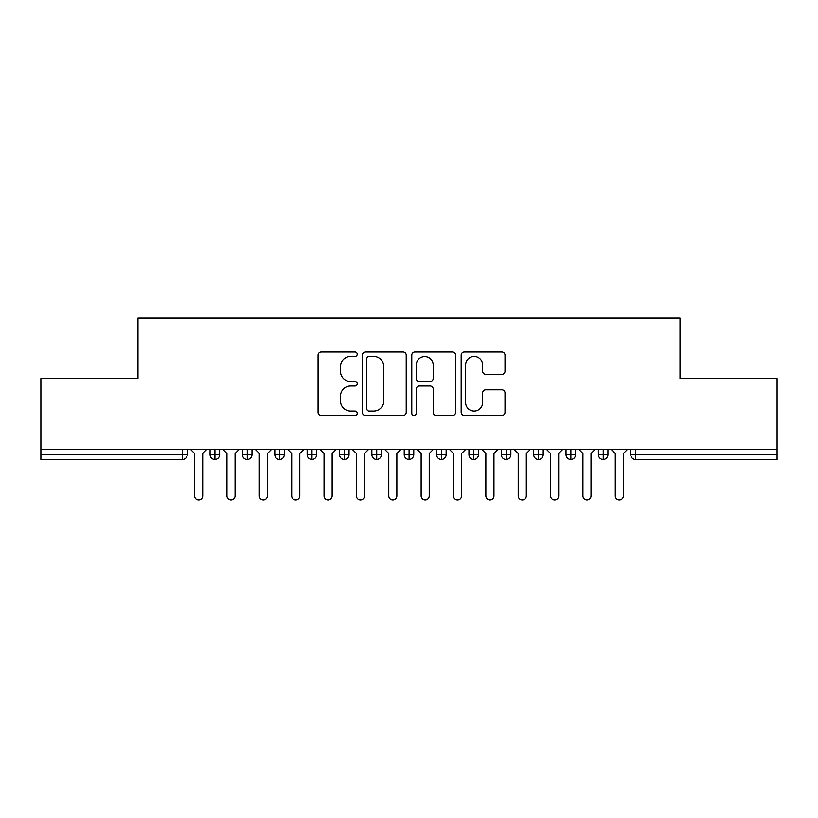 <?xml version="1.0" encoding="UTF-8"?>
<svg xmlns="http://www.w3.org/2000/svg" width="818" height="818" viewBox="0 0 818 818"><rect width="100%" height="100%" fill="white"/><g stroke="black" fill="none" stroke-linecap="round" stroke-linejoin="round"><path stroke-width="1.23" d="M357.221 354.214A2.219 2.219 0 0 0 355.002 351.996L321.249 351.996A3.18 3.18 0 0 0 318.079 355.176L318.079 412.344A3.18 3.18 0 0 0 321.249 415.524L355.002 415.524A2.219 2.219 0 0 0 357.221 413.294A2.219 2.219 0 0 0 355.002 411.076L350.636 411.076A10.164 10.164 0 0 1 340.472 400.912L340.472 396.147A10.164 10.164 0 0 1 350.636 385.984L355.002 385.984A2.219 2.219 0 0 0 357.221 383.754A2.219 2.219 0 0 0 355.002 381.536L350.636 381.536A10.164 10.164 0 0 1 340.472 371.372L340.472 366.607A10.164 10.164 0 0 1 350.636 356.444L355.002 356.444A2.219 2.219 0 0 0 357.221 354.214M501.833 374.388A3.18 3.18 0 0 0 505.003 371.208L505.003 355.176A3.18 3.18 0 0 0 501.833 351.996L464.348 351.996A3.18 3.18 0 0 0 461.168 355.176L461.168 412.344A3.18 3.18 0 0 0 464.348 415.524L501.833 415.524A3.18 3.18 0 0 0 505.003 412.344L505.003 392.967A3.18 3.18 0 0 0 501.833 389.797L485.79 389.797A3.18 3.18 0 0 0 482.61 392.967L482.61 402.579A8.497 8.497 0 0 1 474.113 411.076A8.497 8.497 0 0 1 465.616 402.579L465.616 364.94A8.497 8.497 0 0 1 474.113 356.444A8.497 8.497 0 0 1 482.61 364.94L482.61 371.208A3.18 3.18 0 0 0 485.79 374.388L501.833 374.388M40.9 449.45L777.1 449.45L777.1 378.581L680.014 378.581L680.014 318.069L137.986 318.069L137.986 378.581L40.9 378.581L40.9 454.624L182.394 454.624L182.394 449.45M406.219 355.176A3.18 3.18 0 0 0 403.049 351.996L365.564 351.996A3.18 3.18 0 0 0 362.384 355.176L362.384 412.344A3.18 3.18 0 0 0 365.564 415.524L403.049 415.524A3.18 3.18 0 0 0 406.219 412.344L406.219 355.176M414.951 351.996L452.436 351.996A3.18 3.18 0 0 1 455.616 355.176L455.616 412.344A3.18 3.18 0 0 1 452.436 415.524L436.393 415.524A3.18 3.18 0 0 1 433.223 412.344L433.223 389.163A3.18 3.18 0 0 0 430.043 385.984L419.399 385.984A3.18 3.18 0 0 0 416.229 389.163L416.229 413.294A2.219 2.219 0 0 1 414 415.524A2.219 2.219 0 0 1 411.781 413.294L411.781 355.176A3.18 3.18 0 0 1 414.951 351.996M187.25 449.45L187.25 454.624A4.857 4.857 0 0 1 182.394 459.481L40.9 459.481L40.9 454.624M777.1 449.45L777.1 459.481L635.606 459.481A4.857 4.857 0 0 1 630.75 454.624L630.75 449.45L630.75 454.624A4.857 4.857 0 0 0 635.606 459.481L635.606 454.624L777.1 454.624M214.919 459.481A4.857 4.857 0 0 1 210.062 454.624L210.062 449.45L210.062 454.624A4.857 4.857 0 0 0 214.919 459.481A4.857 4.857 0 0 0 219.613 454.634L219.613 454.634A4.857 4.857 0 0 1 214.919 459.481L214.919 454.624L219.613 454.624L219.613 449.45L219.613 454.624M214.919 449.45L214.919 454.624L210.062 454.624M182.394 459.481A4.857 4.857 0 0 0 187.25 454.624A4.857 4.857 0 0 1 182.394 459.481L182.394 454.624L187.25 454.624M247.281 449.45L247.281 454.624L242.425 454.624L242.425 449.45L242.425 454.624A4.857 4.857 0 0 0 247.281 459.481A4.857 4.857 0 0 0 251.975 454.634L251.975 454.634A4.857 4.857 0 0 1 247.281 459.481A4.857 4.857 0 0 1 242.425 454.624A4.857 4.857 0 0 0 247.281 459.481L247.281 454.624L251.975 454.624L251.975 449.45L251.975 454.624M279.644 449.45L279.644 454.624L274.787 454.624L274.787 449.45L274.787 454.624A4.857 4.857 0 0 0 279.644 459.481A4.857 4.857 0 0 0 284.327 454.634L284.327 454.634A4.857 4.857 0 0 1 279.644 459.481A4.857 4.857 0 0 1 274.787 454.624A4.857 4.857 0 0 0 279.644 459.481L279.644 454.624L284.327 454.624L284.327 449.45L284.327 454.624M311.995 449.45L311.995 454.624L307.149 454.624L307.149 449.45L307.149 454.624A4.857 4.857 0 0 0 311.995 459.481A4.857 4.857 0 0 0 316.689 454.634L316.689 454.634A4.857 4.857 0 0 1 311.995 459.481A4.857 4.857 0 0 1 307.149 454.624A4.857 4.857 0 0 0 311.995 459.481L311.995 454.624L316.689 454.624L316.689 449.45M344.358 449.45L344.358 459.481A4.857 4.857 0 0 1 339.511 454.624A4.857 4.857 0 0 0 344.358 459.481A4.857 4.857 0 0 1 339.511 454.624L339.511 449.45M349.051 449.45L349.051 454.634L339.511 454.624M376.72 449.45L376.72 454.624L371.863 454.624L371.863 449.45L371.863 454.624A4.857 4.857 0 0 0 376.72 459.481A4.857 4.857 0 0 0 381.413 454.634L381.413 454.634A4.857 4.857 0 0 1 376.72 459.481A4.857 4.857 0 0 1 371.863 454.624A4.857 4.857 0 0 0 376.72 459.481L376.72 454.624L381.413 454.624L381.413 449.45L381.413 454.624M409.082 459.481A4.857 4.857 0 0 1 404.225 454.624L404.225 449.45L404.225 454.624A4.857 4.857 0 0 0 409.082 459.481A4.857 4.857 0 0 0 413.775 454.634L413.775 449.45L413.775 454.624L409.082 454.624L409.082 459.481A4.857 4.857 0 0 0 413.775 454.634M441.444 449.45L441.444 454.624L436.587 454.624A4.857 4.857 0 0 0 441.444 459.481A4.857 4.857 0 0 1 436.587 454.624L436.587 449.45L436.587 454.624A4.857 4.857 0 0 0 441.444 459.481A4.857 4.857 0 0 0 446.137 454.634L446.137 449.45L446.137 454.624L441.444 454.624L441.444 459.481A4.857 4.857 0 0 0 446.137 454.634M473.806 449.45L473.806 454.624L468.949 454.624L468.949 449.45L468.949 454.624A4.857 4.857 0 0 0 473.806 459.481A4.857 4.857 0 0 0 478.489 454.634L478.489 454.634A4.857 4.857 0 0 1 473.806 459.481A4.857 4.857 0 0 1 468.949 454.624A4.857 4.857 0 0 0 473.806 459.481L473.806 454.624L478.489 454.624L478.489 449.45M506.158 449.45L506.158 454.624L501.311 454.624L501.311 449.45L501.311 454.624A4.857 4.857 0 0 0 506.158 459.481A4.857 4.857 0 0 0 510.851 454.634L510.851 454.634A4.857 4.857 0 0 1 506.158 459.481A4.857 4.857 0 0 1 501.311 454.624A4.857 4.857 0 0 0 506.158 459.481L506.158 454.624L510.851 454.624L510.851 449.45M538.52 449.45L538.52 454.624L533.673 454.624L533.673 449.45L533.673 454.624A4.857 4.857 0 0 0 538.52 459.481A4.857 4.857 0 0 0 543.213 454.634L543.213 454.634A4.857 4.857 0 0 1 538.52 459.481A4.857 4.857 0 0 1 533.673 454.624A4.857 4.857 0 0 0 538.52 459.481L538.52 454.624L543.213 454.624L543.213 449.45M570.882 449.45L570.882 454.624L566.025 454.624L566.025 449.45L566.025 454.624A4.857 4.857 0 0 0 570.882 459.481A4.857 4.857 0 0 0 575.575 454.634L575.575 454.634A4.857 4.857 0 0 1 570.882 459.481A4.857 4.857 0 0 1 566.025 454.624A4.857 4.857 0 0 0 570.882 459.481L570.882 454.624L575.575 454.624L575.575 449.45L575.575 454.624M603.244 449.45L603.244 454.624L598.387 454.624A4.857 4.857 0 0 0 603.244 459.481A4.857 4.857 0 0 1 598.387 454.624L598.387 449.45L598.387 454.624A4.857 4.857 0 0 0 603.244 459.481A4.857 4.857 0 0 0 607.938 454.634L607.938 449.45L607.938 454.624L603.244 454.624L603.244 459.481A4.857 4.857 0 0 0 607.938 454.634M344.358 459.481A4.857 4.857 0 0 0 349.051 454.634A4.857 4.857 0 0 1 344.358 459.481M409.082 449.45L409.082 454.624L404.225 454.624M369.061 356.444A2.219 2.219 0 0 0 366.832 358.662L366.832 408.857A2.219 2.219 0 0 0 369.061 411.076L373.662 411.076A10.164 10.164 0 0 0 383.826 400.912L383.826 366.607A10.164 10.164 0 0 0 373.662 356.444L369.061 356.444M433.223 365.094A8.497 8.497 0 0 0 424.726 356.597A8.497 8.497 0 0 0 416.229 365.094L416.229 378.356A3.18 3.18 0 0 0 419.399 381.536L430.043 381.536A3.18 3.18 0 0 0 433.223 378.356L433.223 365.094M190.563 449.45L194.612 453.499L194.612 495.892A4.049 4.049 0 0 0 198.662 499.931A4.049 4.049 0 0 0 202.7 495.892L202.7 453.499L206.749 449.45M222.925 449.45L226.975 453.499L226.975 495.892A4.049 4.049 0 0 0 231.013 499.931A4.049 4.049 0 0 0 235.063 495.892L235.063 453.499L239.112 449.45M255.288 449.45L259.337 453.499L259.337 495.892A4.049 4.049 0 0 0 263.376 499.931A4.049 4.049 0 0 0 267.425 495.892L267.425 453.499L271.464 449.45M287.65 449.45L291.689 453.499L291.689 495.892A4.049 4.049 0 0 0 295.738 499.931A4.049 4.049 0 0 0 299.787 495.892L299.787 453.499L303.826 449.45M320.012 449.45L324.051 453.499L324.051 495.892A4.049 4.049 0 0 0 328.1 499.931A4.049 4.049 0 0 0 332.149 495.892L332.149 453.499L336.188 449.45M352.374 449.45L356.413 453.499L356.413 495.892A4.049 4.049 0 0 0 360.462 499.931A4.049 4.049 0 0 0 364.501 495.892L364.501 453.499L368.55 449.45M384.726 449.45L388.775 453.499L388.775 495.892A4.049 4.049 0 0 0 392.824 499.931A4.049 4.049 0 0 0 396.863 495.892L396.863 453.499L400.912 449.45M417.088 449.45L421.137 453.499L421.137 495.892A4.049 4.049 0 0 0 425.176 499.931A4.049 4.049 0 0 0 429.225 495.892L429.225 453.499L433.274 449.45M449.45 449.45L453.499 453.499L453.499 495.892A4.049 4.049 0 0 0 457.538 499.931A4.049 4.049 0 0 0 461.587 495.892L461.587 453.499L465.626 449.45M481.812 449.45L485.851 453.499L485.851 495.892A4.049 4.049 0 0 0 489.9 499.931A4.049 4.049 0 0 0 493.949 495.892L493.949 453.499L497.988 449.45M514.174 449.45L518.213 453.499L518.213 495.892A4.049 4.049 0 0 0 522.262 499.931A4.049 4.049 0 0 0 526.311 495.892L526.311 453.499L530.35 449.45M546.536 449.45L550.575 453.499L550.575 495.892A4.049 4.049 0 0 0 554.624 499.931A4.049 4.049 0 0 0 558.663 495.892L558.663 453.499L562.712 449.45M578.888 449.45L582.937 453.499L582.937 495.892A4.049 4.049 0 0 0 586.987 499.931A4.049 4.049 0 0 0 591.025 495.892L591.025 453.499L595.075 449.45M611.25 449.45L615.3 453.499L615.3 495.892A4.049 4.049 0 0 0 619.338 499.931A4.049 4.049 0 0 0 623.388 495.892L623.388 453.499L627.437 449.45M635.606 449.45L635.606 454.624L630.75 454.624A4.857 4.857 0 0 0 635.606 459.481"/></g></svg>
